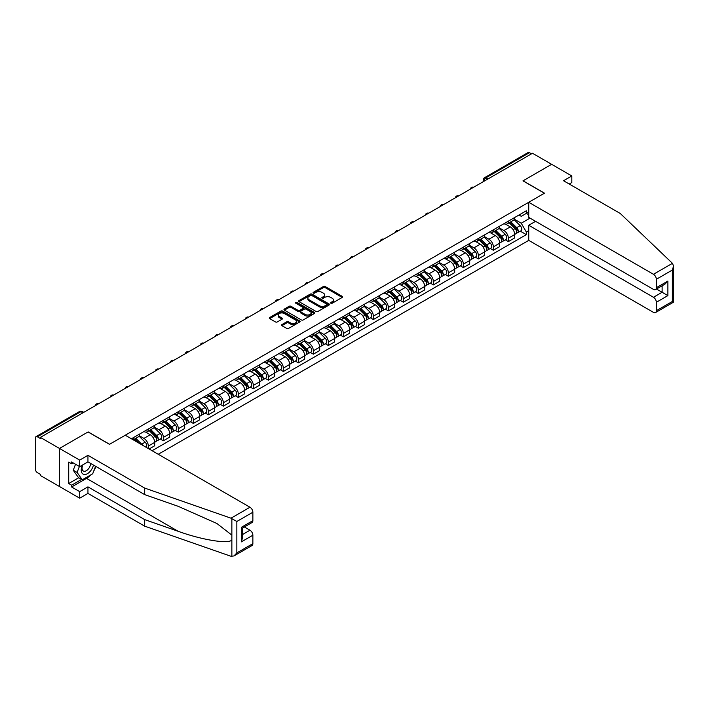 <?xml version="1.0" encoding="UTF-8"?>
<svg xmlns="http://www.w3.org/2000/svg" width="709" height="709" viewBox="0 0 709 709"><rect width="100%" height="100%" fill="white"/><g stroke="black" fill="none" stroke-linecap="round" stroke-linejoin="round"><path stroke-width="1.06" d="M330.873 303.23A0.931 0.541 0 0 0 332.193 303.23L342.225 297.434A1.338 0.771 0 0 0 342.615 296.894A1.338 0.771 0 0 0 342.225 296.353L325.236 286.542A1.338 0.771 0 0 0 323.348 286.542L313.316 292.33A0.931 0.541 0 0 0 314.645 293.092L315.939 292.347A4.272 2.464 0 0 1 321.983 292.347L323.393 293.163A4.272 2.464 0 0 1 324.642 294.909A4.272 2.464 0 0 1 323.393 296.646L322.099 297.399A0.931 0.541 0 0 0 323.419 298.161L324.713 297.408A4.272 2.464 0 0 1 330.757 297.408L332.175 298.232A4.272 2.464 0 0 1 333.425 299.969A4.272 2.464 0 0 1 332.175 301.715L330.873 302.468A0.931 0.541 0 0 0 330.873 303.23L330.873 302.468M281.916 324.58A1.338 0.771 0 0 0 281.526 325.121A1.338 0.771 0 0 0 281.916 325.67L286.675 328.418A1.338 0.771 0 0 0 288.563 328.418L299.703 321.983A1.338 0.771 0 0 0 300.093 321.443A1.338 0.771 0 0 0 299.703 320.902L282.714 311.091A1.338 0.771 0 0 0 280.826 311.091L269.686 317.517A1.338 0.771 0 0 0 269.296 318.066A1.338 0.771 0 0 0 269.686 318.607L275.447 321.93A1.338 0.771 0 0 0 277.334 321.93L282.102 319.183A1.338 0.771 0 0 0 282.492 318.633A1.338 0.771 0 0 0 282.102 318.093L279.249 316.444A3.572 2.065 0 0 1 278.203 314.982A3.572 2.065 0 0 1 280.401 313.077A3.572 2.065 0 0 1 284.3 313.529L295.485 319.989A3.572 2.065 0 0 1 296.53 321.443A3.572 2.065 0 0 1 294.324 323.348A3.572 2.065 0 0 1 290.433 322.896L288.563 321.824A1.338 0.771 0 0 0 286.675 321.824L281.916 324.58L281.916 325.67M40.351 437.4L532.494 153.259L551.629 164.311L522.976 180.857L544.415 193.238L109.585 444.277L88.146 431.896L59.494 448.442L40.351 437.4L40.351 438.508L37.373 436.788A2.721 1.569 -120 0 0 36.017 436.647A2.721 1.569 -120 0 0 35.45 437.896L35.45 469.323A2.721 1.569 -120 0 0 37.373 472.646L40.351 474.374L40.351 475.482L59.494 486.525L59.494 448.442L59.494 486.525L79.683 498.188L79.683 491.638L87.951 486.861L87.951 493.411L79.683 498.188M316.037 311.473A1.338 0.771 0 0 0 317.924 311.473L329.056 305.038A1.338 0.771 0 0 0 329.446 304.498A1.338 0.771 0 0 0 329.056 303.948L312.066 294.138A1.338 0.771 0 0 0 310.179 294.138L299.047 300.572A1.338 0.771 0 0 0 298.657 301.121A1.338 0.771 0 0 0 299.047 301.662L316.037 311.473M296.158 303.434A0.931 0.541 0 0 1 297.106 303.558L297.106 302.451L314.379 312.421A1.338 0.771 0 0 1 314.769 312.97A1.338 0.771 0 0 1 314.379 313.511L303.248 319.945A1.338 0.771 0 0 1 301.36 319.945L284.371 310.134L284.371 309.044A1.338 0.771 0 0 0 283.972 309.594A1.338 0.771 0 0 0 284.371 310.134M284.371 309.044L289.13 306.297A1.338 0.771 0 0 1 291.018 306.297L297.913 310.276A1.338 0.771 0 0 0 299.801 310.276L302.965 308.45A1.338 0.771 0 0 0 303.355 307.901A1.338 0.771 0 0 0 302.965 307.36L295.786 303.213A0.931 0.541 0 0 1 297.106 302.451M158.249 454.274L528.746 240.369L653.459 312.377A4.077 2.357 -120 0 0 655.497 312.572A4.077 2.357 -120 0 0 656.348 310.71L656.348 302.273A4.077 2.357 -120 0 0 653.459 297.275L662.117 292.276L667.887 295.609L656.348 302.273M487.969 178.969L485.949 177.799A2.721 1.569 60 0 0 484.593 177.667L528.152 152.515A2.721 1.569 60 0 1 529.508 152.648L485.949 177.799A2.721 1.569 120 0 0 484.025 181.132L484.025 181.247M531.528 153.818L529.508 152.648M508.353 221.155A6.257 3.616 60 0 1 507.059 223.964L513.405 220.304A6.257 3.616 -120 0 0 514.707 217.495M499.349 227.899L503.931 230.54A6.257 3.616 60 0 1 508.353 238.206L514.707 234.537A6.257 3.616 -120 0 0 510.276 226.88L505.739 224.257M514.707 234.537L514.707 237.923L508.353 241.592L505.313 239.837M507.059 223.964A6.257 3.616 60 0 1 503.984 223.681M508.353 238.206L508.353 241.592M493.358 229.822A6.257 3.616 60 0 1 492.064 232.632L498.409 228.963A6.257 3.616 -120 0 0 499.703 226.153M490.309 248.496L493.358 250.25L499.703 246.59L499.703 243.196A6.257 3.616 -120 0 0 495.281 235.539L490.734 232.915M492.064 232.632A6.257 3.616 60 0 1 488.98 232.348M484.353 236.558L488.935 239.199A6.257 3.616 60 0 1 493.358 246.865L493.358 250.25M478.353 238.481A6.257 3.616 60 0 1 477.06 241.29L483.405 237.621A6.257 3.616 -120 0 0 484.699 234.812M475.314 257.154L478.353 258.909L484.699 255.249L484.699 251.863A6.257 3.616 -120 0 0 480.277 244.197L475.739 241.574M477.06 241.29A6.257 3.616 60 0 1 473.984 241.007M469.349 245.217L473.931 247.866A6.257 3.616 60 0 1 478.353 255.524L478.353 258.909M463.358 247.14A6.257 3.616 60 0 1 462.055 249.949L468.41 246.289A6.257 3.616 -120 0 0 469.704 243.479M460.309 265.813L463.358 267.568L469.704 263.908L469.704 260.522A6.257 3.616 -120 0 0 465.281 252.856L460.735 250.233M462.055 249.949A6.257 3.616 60 0 1 458.98 249.665M454.345 253.875L458.936 256.525A6.257 3.616 60 0 1 463.358 264.182L463.358 267.568M448.354 255.798A6.257 3.616 60 0 1 447.06 258.608L453.406 254.948A6.257 3.616 -120 0 0 454.699 252.138M445.314 274.472L448.354 276.235L454.699 272.566L454.699 269.181A6.257 3.616 -120 0 0 450.277 261.524L445.731 258.9M447.06 258.608A6.257 3.616 60 0 1 443.976 258.324M439.35 262.534L443.931 265.184A6.257 3.616 60 0 1 448.354 272.841L448.354 276.235M433.35 264.466A6.257 3.616 60 0 1 432.056 267.266L438.401 263.606A6.257 3.616 -120 0 0 439.695 260.797M430.31 283.139L433.35 284.894L439.704 281.225L439.704 277.839A6.257 3.616 -120 0 0 435.273 270.182L430.735 267.559M432.056 267.266A6.257 3.616 60 0 1 428.98 266.992M424.345 271.201L428.927 273.842A6.257 3.616 60 0 1 433.35 281.508L433.35 284.894M418.354 273.125A6.257 3.616 60 0 1 417.06 275.934L423.406 272.265A6.257 3.616 -120 0 0 424.7 269.455M415.306 291.798L418.354 293.553L424.7 289.892L424.7 286.498A6.257 3.616 -120 0 0 420.277 278.841L415.731 276.218M417.06 275.934A6.257 3.616 60 0 1 413.976 275.65M409.35 279.86L413.932 282.501A6.257 3.616 60 0 1 418.354 290.167L418.354 293.553M403.35 281.783A6.257 3.616 60 0 1 402.056 284.593L408.402 280.924A6.257 3.616 -120 0 0 409.696 278.123M400.31 300.456L403.35 302.211L409.696 298.551L409.696 295.166A6.257 3.616 -120 0 0 405.273 287.499L400.736 284.876M402.056 284.593A6.257 3.616 60 0 1 398.981 284.309M394.346 288.519L398.928 291.169A6.257 3.616 60 0 1 403.35 298.826L403.35 302.211M388.355 290.442A6.257 3.616 60 0 1 387.052 293.251L393.406 289.591A6.257 3.616 -120 0 0 394.7 286.782M385.306 309.115L388.355 310.87L394.7 307.21L394.7 303.824A6.257 3.616 -120 0 0 390.278 296.158L385.731 293.544M387.052 293.251A6.257 3.616 60 0 1 383.977 292.968M379.342 297.177L383.932 299.827A6.257 3.616 60 0 1 388.355 307.484L388.355 310.87M373.351 299.101A6.257 3.616 60 0 1 372.057 301.91L378.402 298.25A6.257 3.616 -120 0 0 379.696 295.44M370.311 317.774L373.351 319.537L379.696 315.868L379.696 312.483A6.257 3.616 -120 0 0 375.274 304.826L370.727 302.202M372.057 301.91A6.257 3.616 60 0 1 368.972 301.626M364.346 305.836L368.928 308.486A6.257 3.616 60 0 1 373.351 316.152L373.351 319.537M358.346 307.768A6.257 3.616 60 0 1 357.052 310.577L363.398 306.908A6.257 3.616 -120 0 0 364.692 304.099M355.306 326.441L358.346 328.196L364.692 324.527L364.692 321.142A6.257 3.616 -120 0 0 360.269 313.484L355.732 310.861M357.052 310.577A6.257 3.616 60 0 1 353.977 310.294M349.342 314.504L353.924 317.145A6.257 3.616 60 0 1 358.346 324.811L358.346 328.196M343.351 316.427A6.257 3.616 60 0 1 342.057 319.236L348.403 315.567A6.257 3.616 -120 0 0 349.697 312.758M340.302 335.1L343.351 336.855L349.697 333.195L349.697 329.809A6.257 3.616 -120 0 0 345.274 322.143L340.728 319.52M342.057 319.236A6.257 3.616 60 0 1 338.973 318.953M334.338 323.162L338.929 325.812A6.257 3.616 60 0 1 343.351 333.469L343.351 336.855M328.347 325.085A6.257 3.616 60 0 1 327.053 327.895L333.398 324.235A6.257 3.616 -120 0 0 334.692 321.425M325.307 343.759L328.347 345.513L334.692 341.853L334.692 338.468A6.257 3.616 -120 0 0 330.27 330.802L325.732 328.178M327.053 327.895A6.257 3.616 60 0 1 323.978 327.611M319.342 331.821L323.924 334.471A6.257 3.616 60 0 1 328.347 342.128L328.347 345.513M313.351 333.744A6.257 3.616 60 0 1 312.049 336.553L318.394 332.893A6.257 3.616 -120 0 0 319.697 330.084M310.303 352.417L313.351 354.181L319.697 350.512L319.697 347.126A6.257 3.616 -120 0 0 315.275 339.469L310.728 336.846M312.049 336.553A6.257 3.616 60 0 1 308.973 336.27M304.338 340.48L308.92 343.129A6.257 3.616 60 0 1 313.351 350.787L313.351 354.181M298.347 342.412A6.257 3.616 60 0 1 297.053 345.212L303.399 341.552A6.257 3.616 -120 0 0 304.693 338.742M295.307 361.085L298.347 362.84L304.693 359.171L304.693 355.785A6.257 3.616 -120 0 0 300.27 348.128L295.724 345.505M297.053 345.212A6.257 3.616 60 0 1 293.969 344.937M289.343 349.147L293.925 351.788A6.257 3.616 60 0 1 298.347 359.454L298.347 362.84M283.343 351.07A6.257 3.616 60 0 1 282.049 353.88L288.395 350.211A6.257 3.616 -120 0 0 289.689 347.401M280.303 369.743L283.343 371.498L289.689 367.838L289.689 364.444A6.257 3.616 -120 0 0 285.266 356.787L280.729 354.163M282.049 353.88A6.257 3.616 60 0 1 278.974 353.596M274.339 357.806L278.921 360.447A6.257 3.616 60 0 1 283.343 368.113L283.343 371.498M268.348 359.729A6.257 3.616 60 0 1 267.054 362.538L273.399 358.869A6.257 3.616 -120 0 0 274.693 356.069M265.299 378.402L268.348 380.157L274.693 376.497L274.693 373.111A6.257 3.616 -120 0 0 270.271 365.445L265.724 362.822M267.054 362.538A6.257 3.616 60 0 1 263.97 362.255M259.334 366.464L263.925 369.114A6.257 3.616 60 0 1 268.348 376.771L268.348 380.157M253.343 368.388A6.257 3.616 60 0 1 252.049 371.197L258.395 367.537A6.257 3.616 -120 0 0 259.689 364.727M250.304 387.061L253.343 388.816L259.689 385.155L259.689 381.77A6.257 3.616 -120 0 0 255.267 374.104L250.729 371.481M252.049 371.197A6.257 3.616 60 0 1 248.974 370.913M244.339 375.123L248.921 377.773A6.257 3.616 60 0 1 253.343 385.43L253.343 388.816M238.348 377.046A6.257 3.616 60 0 1 237.045 379.856L243.391 376.195A6.257 3.616 -120 0 0 244.694 373.386M235.299 395.719L238.348 397.483L244.694 393.814L244.694 390.429A6.257 3.616 -120 0 0 240.271 382.771L235.725 380.148M237.045 379.856A6.257 3.616 60 0 1 233.97 379.572M229.335 383.782L233.917 386.432A6.257 3.616 60 0 1 238.348 394.098L238.348 397.483M223.344 385.714A6.257 3.616 60 0 1 222.05 388.514L228.395 384.854A6.257 3.616 -120 0 0 229.689 382.045M220.304 404.387L223.344 406.142L229.689 402.473L229.689 399.087A6.257 3.616 -120 0 0 225.267 391.43L220.721 388.807M222.05 388.514A6.257 3.616 60 0 1 218.966 388.24M214.34 392.449L218.921 395.09A6.257 3.616 60 0 1 223.344 402.756L223.344 406.142M208.34 394.372A6.257 3.616 60 0 1 207.046 397.182L213.391 393.513A6.257 3.616 -120 0 0 214.685 390.703M205.3 413.046L208.34 414.8L214.685 411.14L214.685 407.755A6.257 3.616 -120 0 0 210.263 400.089L205.725 397.465M207.046 397.182A6.257 3.616 60 0 1 203.97 396.898M199.335 401.108L203.917 403.749A6.257 3.616 60 0 1 208.34 411.415L208.34 414.8M193.344 403.031A6.257 3.616 60 0 1 192.05 405.84L198.396 402.171A6.257 3.616 -120 0 0 199.69 399.371M190.296 421.704L193.344 423.459L199.69 419.799L199.69 416.413A6.257 3.616 -120 0 0 195.267 408.747L190.721 406.124M192.05 405.84A6.257 3.616 60 0 1 188.966 405.557M184.331 409.767L188.922 412.416A6.257 3.616 60 0 1 193.344 420.074L193.344 423.459M178.34 411.69A6.257 3.616 60 0 1 177.046 414.499L183.392 410.839A6.257 3.616 -120 0 0 184.686 408.029M175.3 430.363L178.34 432.127L184.686 428.458L184.686 425.072A6.257 3.616 -120 0 0 180.263 417.406L175.726 414.792M177.046 414.499A6.257 3.616 60 0 1 173.962 414.216M169.336 418.425L173.918 421.075A6.257 3.616 60 0 1 178.34 428.732L178.34 432.127M163.345 420.348A6.257 3.616 60 0 1 162.042 423.158L168.387 419.498A6.257 3.616 -120 0 0 169.69 416.688M160.296 439.022L163.345 440.785L169.69 437.116L169.69 433.731A6.257 3.616 -120 0 0 165.268 426.074L160.721 423.45M162.042 423.158A6.257 3.616 60 0 1 158.967 422.874M154.332 427.093L158.913 429.734A6.257 3.616 60 0 1 163.345 437.4L163.345 440.785M148.341 429.016A6.257 3.616 60 0 1 147.047 431.825L153.392 428.156A6.257 3.616 -120 0 0 154.686 425.347M149.112 449.001L154.686 445.784L154.686 442.389A6.257 3.616 -120 0 0 150.264 434.732L145.717 432.109M147.047 431.825A6.257 3.616 60 0 1 143.962 431.542M139.336 435.751L143.918 438.392A6.257 3.616 60 0 1 148.341 446.058L148.341 448.558M133.203 439.81L138.388 436.815A6.257 3.616 -120 0 0 139.682 434.005M133.336 437.675A6.257 3.616 60 0 1 132.875 439.624M131.413 438.782L526.335 210.777L526.335 213.382L521.239 216.334L518.979 215.022M514.353 219.232L521.239 223.211L530.04 218.133M526.335 213.391L528.746 214.774M528.746 230.655L526.335 232.038L521.239 223.211M152.089 450.72L526.335 234.652L526.335 232.038M526.335 213.382L528.746 212M520.317 231.169L526.335 234.652M331.245 303.363L332.175 302.823A4.272 2.464 0 0 0 333.425 301.086L333.425 299.969M324.642 294.909L324.642 296.016A4.272 2.464 0 0 1 323.393 297.762L322.471 298.294M342.208 297.452L325.236 287.65A1.338 0.771 0 0 0 323.348 287.65L313.697 293.225M329.038 305.047L312.066 295.254A1.338 0.771 0 0 0 310.179 295.254L299.065 301.671L299.047 300.572M326.698 304.879A0.931 0.541 0 0 0 326.698 304.117L311.783 295.502A0.931 0.541 0 0 0 310.462 295.502L309.097 296.291A4.272 2.464 0 0 0 307.848 298.037A4.272 2.464 0 0 0 309.097 299.783L319.289 305.668A4.272 2.464 0 0 0 325.334 305.668L326.698 304.879L326.698 305.987A0.931 0.541 0 0 0 326.973 305.606L326.973 304.498M307.848 298.037L307.848 299.145A4.272 2.464 0 0 0 309.097 300.891L309.097 299.783M326.698 305.987L325.334 306.775A4.272 2.464 0 0 1 319.289 306.775L309.097 300.891M284.389 310.143L289.13 307.405L289.13 306.297M303.355 307.901L303.355 309.009A1.338 0.771 0 0 1 302.965 309.558L299.801 311.384A1.338 0.771 0 0 1 297.913 311.384L291.018 307.405A1.338 0.771 0 0 0 289.13 307.405M297.106 303.558L314.362 313.529M305.065 314.397A3.572 2.065 0 0 0 308.956 314.849A3.572 2.065 0 0 0 311.154 312.944A3.572 2.065 0 0 0 310.108 311.481L306.173 309.213A1.338 0.771 0 0 0 304.285 309.213L301.121 311.038A1.338 0.771 0 0 0 300.731 311.579A1.338 0.771 0 0 0 301.121 312.128L305.065 314.397L305.065 315.514A3.572 2.065 0 0 0 308.956 315.957A3.572 2.065 0 0 0 311.154 314.052L311.154 312.944M300.731 311.579L300.731 312.687A1.338 0.771 0 0 0 301.121 313.236L301.121 312.128M305.065 315.514L301.121 313.236M296.53 321.443L296.53 322.551A3.572 2.065 0 0 1 294.324 324.456A3.572 2.065 0 0 1 290.433 324.013L288.563 322.932A1.338 0.771 0 0 0 286.675 322.932L281.934 325.679M278.203 314.982L278.203 316.099A3.572 2.065 0 0 0 279.249 317.552L279.249 316.444M282.102 318.093L282.102 319.183L279.249 317.552M299.685 322.001L282.714 312.199A1.338 0.771 0 0 0 280.826 312.199L269.704 318.616L269.686 317.517M509.168 222.75L515.071 228.582A3.403 1.959 60 0 1 515.975 233.678L514.699 234.413M510.347 223.92L512.846 225.365M509.815 222.378L516.294 228.759A1.631 0.939 60 0 1 516.719 231.205A1.631 0.939 60 0 1 516.569 231.267M510.799 221.811L516.71 227.642A3.403 1.959 60 0 1 517.605 232.738A3.403 1.959 60 0 1 516.577 232.844M514.105 219.657L520.167 225.639A3.403 1.959 60 0 1 521.071 230.735L517.605 232.738M494.164 231.418L500.075 237.24A3.403 1.959 60 0 1 500.971 242.345L499.703 243.072M495.343 232.579L497.851 234.023M494.82 231.037L501.29 237.418A1.631 0.939 60 0 1 501.724 239.864A1.631 0.939 60 0 1 501.573 239.926M495.795 230.469L501.706 236.301A3.403 1.959 60 0 1 502.601 241.397A3.403 1.959 60 0 1 501.582 241.503M499.109 228.316L505.171 234.298A3.403 1.959 60 0 1 506.066 239.403L502.601 241.397M479.16 240.076L485.071 245.908A3.403 1.959 60 0 1 485.966 251.004L484.699 251.73M480.339 241.237L482.847 242.682M479.816 239.695L486.285 246.076A1.631 0.939 60 0 1 486.72 248.522A1.631 0.939 60 0 1 486.569 248.584M480.799 239.128L486.711 244.959A3.403 1.959 60 0 1 487.606 250.055A3.403 1.959 60 0 1 486.578 250.171M484.105 236.983L490.167 242.965A3.403 1.959 60 0 1 491.062 248.061L487.606 250.055M672.442 263.331L673.55 266.017L672.354 270.04L656.348 279.284A4.077 2.357 -120 0 0 653.459 274.286L672.442 263.331L620.286 213.498L563.549 180.742L571.817 175.965L551.629 164.311L523.065 180.795L544.512 193.176L528.746 202.287L653.459 274.286M571.817 175.965L571.817 182.523L569.23 184.021M528.746 240.369L528.746 225.267L653.459 297.275M528.746 202.287L528.746 217.388L653.459 289.387A4.077 2.357 -120 0 0 655.497 289.591A4.077 2.357 -120 0 0 656.348 287.721L656.348 279.284M535.57 221.323L528.746 225.267M656.481 289.024L662.117 292.276L662.117 285.771M656.348 287.721L667.887 281.065L664.998 284.105L655.497 289.591M656.348 310.71L672.354 301.467L672.965 301.812M87.951 486.861L144.689 519.617L144.689 526.167L231.001 556.281L233.97 555.945L236.85 552.896L252.865 543.652A4.077 2.357 60 0 1 252.023 545.522L233.97 555.945M144.689 519.617L178.216 531.316C202.038 539.974 228.723 544.273 231.861 539.957L231.861 535.118L216.883 523.481L178.216 506.332L144.689 494.634L87.951 461.878L79.683 466.655L71.609 461.993L71.609 463.766L68.72 462.1L68.72 483.529L71.609 485.195L81.606 479.417M144.689 526.167L87.951 493.411M252.865 512.235L236.85 521.478L231.001 518.19L144.689 488.084L87.951 455.329L79.683 460.106L59.494 448.442L88.049 431.958L109.496 444.339L125.263 435.229L249.976 507.236A4.077 2.357 60 0 1 252.865 512.235L252.865 520.672A4.077 2.357 60 0 1 252.023 522.542L242.522 528.019L242.522 537.856L241.326 541.88L241.326 527.336C242.886 528.232 242.886 528.232 241.326 527.336L252.865 520.672M79.683 460.106L79.683 466.655M90.752 474.924A15.297 8.836 -60 0 1 86.507 478.371L71.609 486.977L79.683 491.638M71.609 486.977L71.609 485.195M87.951 455.329L87.951 461.878M144.689 488.084L144.689 494.634M242.522 534.524L249.976 530.217A4.077 2.357 60 0 1 252.865 535.215L252.865 543.652M249.976 530.217L244.348 526.964M95.963 466.504A15.297 8.836 -60 0 1 93.783 470.918M73.142 462.88L71.609 463.766M68.72 483.529L78.726 477.76M82.439 465.06A8.836 5.105 120 0 0 81.225 470.04A8.836 5.105 120 0 0 86.56 474.099A8.836 5.105 120 0 0 93.455 465.06M82.909 464.794A6.053 3.492 120 0 0 82.058 468.241A6.053 3.492 120 0 0 83.308 471.015A6.053 3.492 120 0 0 87.925 469.438A6.053 3.492 120 0 0 90.61 463.411M95.582 466.283L92.666 473.816L82.279 479.807L78.433 477.591L73.24 470.209L75.544 464.262M82.279 479.807L77.086 472.424L79.39 466.487M73.24 470.209L77.086 472.424M464.165 248.735L470.076 254.566A3.403 1.959 60 0 1 470.971 259.662L469.704 260.398M465.343 249.896L467.843 251.341M464.82 248.354L471.29 254.744A1.631 0.939 60 0 1 471.715 257.19A1.631 0.939 60 0 1 471.574 257.243M465.795 247.796L471.707 253.618A3.403 1.959 60 0 1 472.602 258.714A3.403 1.959 60 0 1 471.574 258.829M469.101 245.642L475.172 251.624A3.403 1.959 60 0 1 476.067 256.72L472.602 258.714M449.16 257.394L455.072 263.225A3.403 1.959 60 0 1 455.967 268.321L454.699 269.057M450.339 258.555L452.847 260.008M449.816 257.021L456.286 263.402A1.631 0.939 60 0 1 456.72 265.848A1.631 0.939 60 0 1 456.569 265.91M450.8 256.454L456.702 262.286A3.403 1.959 60 0 1 457.606 267.382A3.403 1.959 60 0 1 456.578 267.488M454.106 254.301L460.168 260.283A3.403 1.959 60 0 1 461.063 265.379L457.606 267.382M434.165 266.052L440.067 271.884A3.403 1.959 60 0 1 440.963 276.98L439.695 277.715M435.335 267.222L437.843 268.667M434.812 265.68L441.29 272.061A1.631 0.939 60 0 1 441.716 274.507A1.631 0.939 60 0 1 441.565 274.569M435.796 265.113L441.707 270.944A3.403 1.959 60 0 1 442.602 276.04A3.403 1.959 60 0 1 441.574 276.147M439.101 262.959L445.163 268.941A3.403 1.959 60 0 1 446.067 274.037L442.602 276.04M419.161 274.72L425.072 280.542A3.403 1.959 60 0 1 425.967 285.647L424.7 286.374M420.34 275.881L422.848 277.325M419.817 274.339L426.286 280.72A1.631 0.939 60 0 1 426.721 283.166A1.631 0.939 60 0 1 426.57 283.228M420.791 273.771L426.703 279.603A3.403 1.959 60 0 1 427.598 284.699A3.403 1.959 60 0 1 426.57 284.805M424.097 271.618L430.168 277.6A3.403 1.959 60 0 1 431.063 282.705L427.598 284.699M404.157 283.378L410.068 289.21A3.403 1.959 60 0 1 410.963 294.306L409.696 295.033M405.335 284.539L407.843 285.984M404.812 282.997L411.282 289.387A1.631 0.939 60 0 1 411.716 291.833A1.631 0.939 60 0 1 411.566 291.886M405.796 282.43L411.707 288.262A3.403 1.959 60 0 1 412.603 293.358A3.403 1.959 60 0 1 411.574 293.473M409.102 280.285L415.164 286.268A3.403 1.959 60 0 1 416.059 291.364L412.603 293.358M389.161 292.037L395.064 297.869A3.403 1.959 60 0 1 395.968 302.965L394.7 303.7M390.34 293.198L392.839 294.643M389.817 291.656L396.287 298.046A1.631 0.939 60 0 1 396.712 300.492A1.631 0.939 60 0 1 396.57 300.545M390.792 291.098L396.703 296.92A3.403 1.959 60 0 1 397.598 302.025A3.403 1.959 60 0 1 396.57 302.131M394.098 288.944L400.168 294.926A3.403 1.959 60 0 1 401.064 300.022L397.598 302.025M374.157 300.696L380.068 306.527A3.403 1.959 60 0 1 380.963 311.623L379.696 312.359M375.336 301.857L377.844 303.31M374.813 300.324L381.282 306.705A1.631 0.939 60 0 1 381.717 309.151A1.631 0.939 60 0 1 381.566 309.213M375.797 299.756L381.699 305.588A3.403 1.959 60 0 1 382.603 310.684A3.403 1.959 60 0 1 381.575 310.79M379.102 297.603L385.164 303.585A3.403 1.959 60 0 1 386.059 308.681L382.603 310.684M359.153 309.363L365.064 315.186A3.403 1.959 60 0 1 365.959 320.282L364.692 321.017M360.332 310.524L362.84 311.969M359.809 308.982L366.287 315.363A1.631 0.939 60 0 1 366.713 317.809A1.631 0.939 60 0 1 366.562 317.871M360.792 308.415L366.704 314.247A3.403 1.959 60 0 1 367.599 319.342A3.403 1.959 60 0 1 366.571 319.449M364.098 306.261L370.16 312.244A3.403 1.959 60 0 1 371.064 317.34L367.599 319.342M344.157 318.022L350.069 323.853A3.403 1.959 60 0 1 350.964 328.949L349.697 329.676M345.336 319.183L347.844 320.628M344.813 317.641L351.283 324.022A1.631 0.939 60 0 1 351.717 326.468A1.631 0.939 60 0 1 351.567 326.53M345.788 317.074L351.699 322.905A3.403 1.959 60 0 1 352.595 328.001A3.403 1.959 60 0 1 351.567 328.116M349.094 314.929L355.165 320.911A3.403 1.959 60 0 1 356.06 326.007L352.595 328.001M329.153 326.681L335.065 332.512A3.403 1.959 60 0 1 335.96 337.608L334.692 338.344M330.332 327.842L332.84 329.286M329.809 326.3L336.279 332.689A1.631 0.939 60 0 1 336.713 335.135A1.631 0.939 60 0 1 336.562 335.189M330.793 325.732L336.704 331.564A3.403 1.959 60 0 1 337.599 336.66A3.403 1.959 60 0 1 336.571 336.775M334.099 323.588L340.16 329.57A3.403 1.959 60 0 1 341.056 334.666L337.599 336.66M314.158 335.339L320.06 341.171A3.403 1.959 60 0 1 320.964 346.267L319.697 347.002M315.337 336.5L317.836 337.954M314.814 334.958L321.283 341.348A1.631 0.939 60 0 1 321.709 343.794A1.631 0.939 60 0 1 321.567 343.856M315.789 334.4L321.7 340.223A3.403 1.959 60 0 1 322.595 345.327A3.403 1.959 60 0 1 321.567 345.434M319.094 332.246L325.165 338.228A3.403 1.959 60 0 1 326.06 343.324L322.595 345.327M299.154 343.998L305.065 349.829A3.403 1.959 60 0 1 305.96 354.925L304.693 355.661M300.332 345.168L302.84 346.612M299.81 343.626L306.279 350.007A1.631 0.939 60 0 1 306.713 352.453A1.631 0.939 60 0 1 306.563 352.515M300.793 343.059L306.696 348.89A3.403 1.959 60 0 1 307.6 353.986A3.403 1.959 60 0 1 306.572 354.092M304.099 340.905L310.161 346.887A3.403 1.959 60 0 1 311.056 351.983L307.6 353.986M284.149 352.665L290.061 358.488A3.403 1.959 60 0 1 290.956 363.593L289.689 364.32M285.328 353.826L287.836 355.271M284.805 352.284L291.284 358.665A1.631 0.939 60 0 1 291.709 361.111A1.631 0.939 60 0 1 291.559 361.173M285.789 351.717L291.7 357.549A3.403 1.959 60 0 1 292.595 362.645A3.403 1.959 60 0 1 291.567 362.751M289.095 349.564L295.157 355.546A3.403 1.959 60 0 1 296.061 360.651L292.595 362.645M269.154 361.324L275.065 367.156A3.403 1.959 60 0 1 275.961 372.252L274.693 372.978M270.333 362.485L272.832 363.93M269.81 360.943L276.28 367.324A1.631 0.939 60 0 1 276.714 369.779A1.631 0.939 60 0 1 276.563 369.832M270.785 360.376L276.696 366.207A3.403 1.959 60 0 1 277.591 371.303A3.403 1.959 60 0 1 276.563 371.419M274.091 358.231L280.161 364.213A3.403 1.959 60 0 1 281.056 369.309L277.591 371.303M254.15 369.983L260.061 375.814A3.403 1.959 60 0 1 260.956 380.91L259.689 381.646M255.329 371.144L257.837 372.588M254.806 369.602L261.275 375.992A1.631 0.939 60 0 1 261.71 378.438A1.631 0.939 60 0 1 261.559 378.491M255.789 369.043L261.692 374.866A3.403 1.959 60 0 1 262.596 379.962A3.403 1.959 60 0 1 261.568 380.077M259.095 366.89L265.157 372.872A3.403 1.959 60 0 1 266.052 377.968L262.596 379.962M239.155 378.641L245.057 384.473A3.403 1.959 60 0 1 245.961 389.569L244.694 390.304M240.333 379.802L242.832 381.256M239.81 378.269L246.28 384.65A1.631 0.939 60 0 1 246.705 387.096A1.631 0.939 60 0 1 246.564 387.158M240.785 377.702L246.697 383.534A3.403 1.959 60 0 1 247.592 388.629A3.403 1.959 60 0 1 246.564 388.736M244.091 375.548L250.153 381.531A3.403 1.959 60 0 1 251.057 386.627L247.592 388.629M224.15 387.3L230.062 393.132A3.403 1.959 60 0 1 230.957 398.228L229.689 398.963M225.329 388.47L227.837 389.915M224.806 386.928L231.276 393.309A1.631 0.939 60 0 1 231.71 395.755A1.631 0.939 60 0 1 231.559 395.817M225.781 386.361L231.692 392.192A3.403 1.959 60 0 1 232.587 397.288A3.403 1.959 60 0 1 231.568 397.394M229.096 384.207L235.158 390.189A3.403 1.959 60 0 1 236.053 395.285L232.587 397.288M209.146 395.968L215.057 401.799A3.403 1.959 60 0 1 215.953 406.895L214.685 407.622M210.325 397.129L212.833 398.573M209.802 395.587L216.28 401.968A1.631 0.939 60 0 1 216.706 404.414A1.631 0.939 60 0 1 216.555 404.476M210.786 395.019L216.697 400.851A3.403 1.959 60 0 1 217.592 405.947A3.403 1.959 60 0 1 216.564 406.053M214.091 392.866L220.153 398.848A3.403 1.959 60 0 1 221.048 403.953L217.592 405.947M194.151 404.626L200.062 410.458A3.403 1.959 60 0 1 200.957 415.554L199.69 416.28M195.329 405.787L197.829 407.232M194.807 404.245L201.276 410.635A1.631 0.939 60 0 1 201.71 413.081A1.631 0.939 60 0 1 201.56 413.134M195.781 403.678L201.693 409.51A3.403 1.959 60 0 1 202.588 414.605A3.403 1.959 60 0 1 201.56 414.721M199.087 401.533L205.158 407.515A3.403 1.959 60 0 1 206.053 412.611L202.588 414.605M179.147 413.285L185.058 419.116A3.403 1.959 60 0 1 185.953 424.212L184.686 424.948M180.325 414.446L182.833 415.891M179.802 412.904L186.272 419.294A1.631 0.939 60 0 1 186.706 421.74A1.631 0.939 60 0 1 186.556 421.793M180.786 412.346L186.689 418.168A3.403 1.959 60 0 1 187.593 423.273A3.403 1.959 60 0 1 186.564 423.379M184.092 410.192L190.154 416.174A3.403 1.959 60 0 1 191.049 421.27L187.593 423.273M164.151 421.944L170.054 427.775A3.403 1.959 60 0 1 170.958 432.871L169.681 433.607M165.33 423.113L167.829 424.558M164.807 421.571L171.277 427.952A1.631 0.939 60 0 1 171.702 430.398A1.631 0.939 60 0 1 171.56 430.46M165.782 421.004L171.693 426.836A3.403 1.959 60 0 1 172.588 431.932A3.403 1.959 60 0 1 171.56 432.038M169.088 418.851L175.15 424.833A3.403 1.959 60 0 1 176.054 429.929L172.588 431.932M149.147 430.611L155.058 436.434A3.403 1.959 60 0 1 155.953 441.53L154.686 442.265M150.326 431.772L152.834 433.217M149.803 430.23L156.272 436.611A1.631 0.939 60 0 1 156.707 439.057A1.631 0.939 60 0 1 156.556 439.119M150.778 429.663L156.689 435.494A3.403 1.959 60 0 1 157.584 440.59A3.403 1.959 60 0 1 156.565 440.697M154.092 427.509L160.154 433.491A3.403 1.959 60 0 1 161.049 438.587L157.584 440.59M134.143 439.27L136.819 441.902M135.322 440.431L137.83 441.875M139.319 443.347L134.799 438.889M135.782 438.322L141.694 444.153A3.403 1.959 60 0 1 142.5 445.181M139.088 436.177L145.15 442.159A3.403 1.959 60 0 1 146.063 447.246M484.123 181.185L484.025 181.132A2.721 1.569 0 0 1 483.228 180.024L483.228 181.699M148.341 446.058L154.686 442.389M163.345 437.4L169.69 433.731M178.34 428.732L184.686 425.072M193.344 420.074L199.69 416.413M208.34 411.415L214.685 407.755M223.344 402.756L229.689 399.087M238.348 394.098L244.694 390.429M253.343 385.43L259.689 381.77M268.348 376.771L274.693 373.111M283.343 368.113L289.689 364.444M298.347 359.454L304.693 355.785M313.351 350.787L319.697 347.126M328.347 342.128L334.692 338.468M343.351 333.469L349.697 329.809M358.346 324.811L364.692 321.142M373.351 316.152L379.696 312.483M388.355 307.484L394.7 303.824M403.35 298.826L409.696 295.166M418.354 290.167L424.7 286.498M433.35 281.508L439.704 277.839M448.354 272.841L454.699 269.181M463.358 264.182L469.704 260.522M478.353 255.524L484.699 251.863M493.358 246.865L499.703 243.196M143.918 438.392L150.264 434.732M158.913 429.734L165.268 426.074M173.918 421.075L180.263 417.406M188.922 412.416L195.267 408.747M203.917 403.749L210.263 400.089M218.921 395.09L225.267 391.43M233.917 386.432L240.271 382.771M248.921 377.773L255.267 374.104M263.925 369.114L270.271 365.445M278.921 360.447L285.266 356.787M293.925 351.788L300.27 348.128M308.92 343.129L315.275 339.469M323.924 334.471L330.27 330.802M338.929 325.812L345.274 322.143M353.924 317.145L360.269 313.484M368.928 308.486L375.274 304.826M383.932 299.827L390.278 296.158M398.928 291.169L405.273 287.499M413.932 282.501L420.277 278.841M428.927 273.842L435.273 270.182M443.931 265.184L450.277 261.524M458.936 256.525L465.281 252.856M473.931 247.866L480.277 244.197M488.935 239.199L495.281 235.539M503.931 230.54L510.276 226.88M473.479 187.336A2.721 1.569 120 0 0 472.274 188.027M458.475 195.994A2.721 1.569 120 0 0 457.27 196.685M443.471 204.653A2.721 1.569 120 0 0 442.274 205.353M428.475 213.32A2.721 1.569 120 0 0 427.27 214.012M413.471 221.979A2.721 1.569 120 0 0 412.275 222.67M398.476 230.638A2.721 1.569 120 0 0 397.27 231.329M383.472 239.296A2.721 1.569 120 0 0 382.266 239.996M368.467 247.964A2.721 1.569 120 0 0 367.271 248.655M353.472 256.623A2.721 1.569 120 0 0 352.267 257.314M338.468 265.281A2.721 1.569 120 0 0 337.271 265.972M323.464 273.94A2.721 1.569 120 0 0 322.267 274.631M308.468 282.599A2.721 1.569 120 0 0 307.263 283.299M293.464 291.266A2.721 1.569 120 0 0 292.268 291.957M278.469 299.925A2.721 1.569 120 0 0 277.263 300.616M263.464 308.583A2.721 1.569 120 0 0 262.268 309.275M248.46 317.242A2.721 1.569 120 0 0 247.264 317.942M233.465 325.901A2.721 1.569 120 0 0 232.26 326.601M218.461 334.568A2.721 1.569 120 0 0 217.264 335.26M203.465 343.227A2.721 1.569 120 0 0 202.26 343.918M188.461 351.886A2.721 1.569 120 0 0 187.265 352.577M173.457 360.544A2.721 1.569 120 0 0 172.26 361.244M158.462 369.212A2.721 1.569 120 0 0 157.256 369.903M143.457 377.87A2.721 1.569 120 0 0 142.261 378.562M128.462 386.529A2.721 1.569 120 0 0 127.257 387.22M113.458 395.188A2.721 1.569 120 0 0 112.261 395.879M98.454 403.846A2.721 1.569 120 0 0 97.257 404.547M82.953 412.806L80.932 411.637L37.373 436.788M83.751 412.346L82.297 411.504A2.721 1.569 120 0 0 80.932 411.637A2.721 1.569 60 0 0 79.576 411.504L36.017 436.647M332.175 302.823L332.175 301.715M322.099 298.161L322.099 297.399M323.393 297.762L323.393 296.646M313.316 293.092L313.316 292.33M323.348 287.65L323.348 286.542M325.236 287.65L325.236 286.542M342.225 297.434L342.225 296.353M310.179 295.254L310.179 294.138M312.066 295.254L312.066 294.138M329.056 305.038L329.056 303.948M319.289 306.775L319.289 305.668M325.334 306.775L325.334 305.668M291.018 307.405L291.018 306.297M297.913 311.384L297.913 310.276M299.801 311.384L299.801 310.276M302.965 309.558L302.965 308.45M314.379 313.511L314.379 312.421M286.675 322.932L286.675 321.824M288.563 322.932L288.563 321.824M290.433 324.013L290.433 322.896M280.826 312.199L280.826 311.091M282.714 312.199L282.714 311.091M299.703 321.983L299.703 320.902M515.071 228.582L513.121 229.707M517.056 230.46L516.444 230.815M520.167 225.639L516.71 227.642M500.075 237.24L498.117 238.375M502.061 239.119L501.449 239.474M505.171 234.298L501.706 236.301M485.071 245.908L483.121 247.033M487.056 247.778L486.445 248.132M490.167 242.965L486.711 244.959M672.354 301.467L672.354 270.04M667.887 281.065L667.887 295.609M231.861 556.485L231.861 539.957M231.861 535.118L231.861 518.589M236.85 521.478L236.85 552.896M252.865 535.215L241.326 541.88M231.001 518.19L249.976 507.236M86.507 478.371L178.216 531.316M470.076 254.566L468.117 255.692M472.061 256.436L471.441 256.791M475.172 251.624L471.707 253.618M455.072 263.225L453.122 264.351M457.057 265.104L456.445 265.458M460.168 260.283L456.702 262.286M440.067 271.884L438.118 273.009M442.053 273.763L441.441 274.117M445.163 268.941L441.707 270.944M425.072 280.542L423.113 281.677M427.057 282.421L426.446 282.776M430.168 277.6L426.703 279.603M410.068 289.21L408.118 290.336M412.053 291.08L411.442 291.434M415.164 286.268L411.707 288.262M395.064 297.869L393.114 298.994M397.058 299.747L396.437 300.093M400.168 294.926L396.703 296.92M380.068 306.527L378.119 307.653M382.054 308.406L381.442 308.761M385.164 303.585L381.699 305.588M365.064 315.186L363.114 316.32M367.049 317.065L366.438 317.419M370.16 312.244L366.704 314.247M350.069 323.853L348.11 324.979M352.054 325.723L351.442 326.078M355.165 320.911L351.699 322.905M335.065 332.512L333.115 333.638M337.05 334.382L336.438 334.737M340.16 329.57L336.704 331.564M320.06 341.171L318.111 342.296M322.054 343.05L321.434 343.395M325.165 338.228L321.7 340.223M305.065 349.829L303.115 350.955M307.05 351.708L306.439 352.063M310.161 346.887L306.696 348.89M290.061 358.488L288.111 359.623M292.046 360.367L291.434 360.721M295.157 355.546L291.7 357.549M275.065 367.156L273.107 368.281M277.051 369.026L276.439 369.38M280.161 364.213L276.696 366.207M260.061 375.814L258.111 376.94M262.046 377.684L261.435 378.039M265.157 372.872L261.692 374.866M245.057 384.473L243.107 385.599M247.042 386.352L246.431 386.706M250.153 381.531L246.697 383.534M230.062 393.132L228.112 394.257M232.047 395.01L231.435 395.365M235.158 390.189L231.692 392.192M215.057 401.799L213.108 402.925M217.043 403.669L216.431 404.024M220.153 398.848L216.697 400.851M200.062 410.458L198.103 411.583M202.047 412.328L201.436 412.682M205.158 407.515L201.693 409.51M185.058 419.116L183.108 420.242M187.043 420.995L186.432 421.341M190.154 416.174L186.689 418.168M170.054 427.775L168.104 428.901M172.039 429.654L171.427 430.008M175.15 424.833L171.693 426.836M155.058 436.434L153.1 437.568M157.043 438.313L156.432 438.667M160.154 433.491L156.689 435.494M145.15 442.159L141.694 444.153M473.709 187.203A2.721 2.721 0 0 0 470.218 189.214M458.705 195.861A2.721 2.721 0 0 0 455.213 197.882M443.701 204.52A2.721 2.721 0 0 0 440.218 206.541M428.706 213.187A2.721 2.721 0 0 0 425.214 215.199M413.702 221.846A2.721 2.721 0 0 0 410.21 223.858M398.706 230.505A2.721 2.721 0 0 0 395.214 232.517M383.702 239.163A2.721 2.721 0 0 0 380.21 241.184M368.698 247.831A2.721 2.721 0 0 0 365.215 249.843M353.702 256.49A2.721 2.721 0 0 0 350.211 258.501M338.698 265.148A2.721 2.721 0 0 0 335.206 267.16M323.703 273.807A2.721 2.721 0 0 0 320.211 275.819M308.699 282.466A2.721 2.721 0 0 0 305.207 284.486M293.694 291.133A2.721 2.721 0 0 0 290.211 293.145M278.699 299.792A2.721 2.721 0 0 0 275.207 301.804M263.695 308.45A2.721 2.721 0 0 0 260.203 310.462M248.699 317.109A2.721 2.721 0 0 0 245.208 319.13M233.695 325.768A2.721 2.721 0 0 0 230.203 327.788M218.691 334.435A2.721 2.721 0 0 0 215.208 336.447M203.696 343.094A2.721 2.721 0 0 0 200.204 345.106M188.691 351.753A2.721 2.721 0 0 0 185.2 353.764M173.687 360.411A2.721 2.721 0 0 0 170.204 362.432M158.692 369.079A2.721 2.721 0 0 0 155.2 371.091M143.688 377.737A2.721 2.721 0 0 0 140.205 379.749M128.692 386.396A2.721 2.721 0 0 0 125.201 388.408M113.688 395.055A2.721 2.721 0 0 0 110.196 397.075M98.684 403.713A2.721 2.721 0 0 0 95.201 405.734M82.297 411.504A2.721 2.721 0 0 0 79.576 411.504M484.593 177.667A2.721 2.721 0 0 0 483.228 180.024M673.55 266.017L673.55 302.158L655.497 312.572"/></g></svg>
